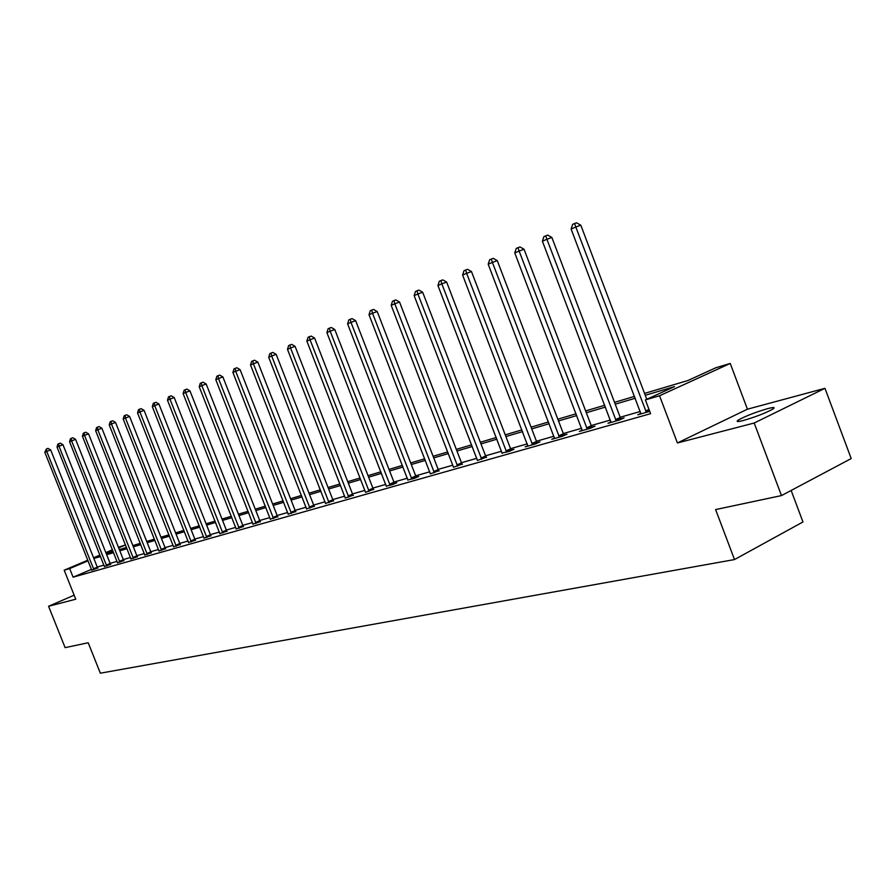 <?xml version="1.0" encoding="UTF-8"?>
<svg xmlns="http://www.w3.org/2000/svg" width="896" height="896" viewBox="0 0 896 896"><rect width="100%" height="100%" fill="white"/><g stroke="black" fill="none" stroke-linecap="round" stroke-linejoin="round"><path stroke-width="1.34" d="M767.693 408.632C755.272 412.283 745.45 416.102 738.248 420.09C735.75 421.848 737.453 421.982 743.322 420.504C755.686 416.898 765.554 413.078 772.946 409.024C775.544 407.21 773.786 407.075 767.693 408.632M644.56 393.411L687.848 380.542L715.882 367.741L730.229 363.44L659.546 395.763L645.389 399.918L674.509 386.624L645.266 395.282M747.432 409.192L677.41 442.96L754.197 423.024L781.48 495.589L851.2 458.562L824.97 388.315L747.432 409.192L730.229 363.44M791.146 490.459L802.973 521.965L734.507 559.563L100.341 673.198L88.2 642.757L65.117 647.651L48.574 606.278L75.757 599.211L64.187 570.192L87.774 560.224M118.418 547.266L125.518 544.925M754.197 423.024L824.97 388.315M74.155 595.19L48.574 606.278M91.661 570.304L91.414 569.374L73.091 577.181L650.608 413.683L645.389 399.918M640.315 411.488L620.189 417.256M610.4 420.056L591.203 425.555M581.638 428.288L563.315 433.541M553.952 436.229L536.446 441.235M527.274 443.867L510.541 448.661M501.57 451.226L485.565 455.806M476.773 458.326L461.451 462.717M452.827 465.181L438.166 469.381M429.722 471.811L415.666 475.832M407.378 478.206L393.915 482.059M385.784 484.389L372.87 488.085M364.885 490.381L352.498 493.92M344.658 496.171L332.763 499.576M325.069 501.782L313.656 505.053M306.085 507.214L295.12 510.362M287.683 512.49L277.144 515.502M269.842 517.597L259.706 520.498M252.526 522.558L242.782 525.347M235.715 527.374L226.341 530.062M219.386 532.056L210.37 534.632M203.515 536.592L194.835 539.078M188.104 541.016L179.738 543.402M173.107 545.306L165.054 547.613M158.525 549.483L150.763 551.701M144.323 553.549L136.853 555.688M130.514 557.502L123.301 559.574M117.051 561.355L110.107 563.349M103.947 565.118L97.25 567.034M91.627 570.136L97.765 568.019M104.406 566.485L110.634 564.346M117.522 562.755L123.838 560.582M130.984 558.914L137.39 556.718M144.805 554.971L151.312 552.742M158.995 550.917L165.614 548.666M173.589 546.762L180.309 544.477M188.586 542.483L195.406 540.165M204.008 538.082L210.941 535.73M219.878 533.557L226.934 531.171M236.208 528.898L243.376 526.478M253.019 524.104L260.322 521.64M270.346 519.154L277.771 516.667M288.198 514.069L295.758 511.538M306.6 508.816L314.294 506.251M325.584 503.395L333.424 500.786M345.229 498.109L353.17 495.163M365.456 492.352L373.554 489.339M386.31 486.069L392.358 484.691L396.827 482.698L394.61 483.336M407.915 479.898L414.165 478.475L418.678 476.47L416.371 477.12M430.304 473.883L438.894 470.702M453.432 467.298L462.19 464.061M477.366 460.488L486.315 457.173M502.13 453.006L509.298 451.394L513.957 449.288L511.314 450.038M527.845 445.659L525.179 446.869L535.282 443.99L539.974 441.862L537.23 442.646M554.523 438.043L551.757 439.309L562.24 436.318L566.966 434.168L564.11 434.974M582.221 430.136L579.342 431.446L590.229 428.344L594.989 426.171L592.032 427.011M610.994 421.915L607.992 423.293L619.315 420.067L624.109 417.861L621.029 418.746M640.898 413.37L637.784 414.803L649.734 411.376M677.41 442.96L659.546 395.763M73.091 577.181L69.675 568.59L64.187 570.192M781.48 495.589L715.613 509.578L734.507 559.563M106.198 553.493L113.12 551.432M119.347 549.584L126.526 547.445M132.843 545.574L140.291 543.357M146.709 541.453L154.437 539.146M160.944 537.219L168.963 534.834M175.582 532.862L183.904 530.387M190.624 528.394L199.27 525.818M206.091 523.79L215.085 521.114M222.018 519.053L231.347 516.275M238.392 514.181L248.102 511.302M255.27 509.163L265.362 506.162M272.642 504L283.147 500.875M290.55 498.68L301.482 495.421M309.019 493.181L320.398 489.798M328.07 487.525L339.92 483.997M347.726 481.678L360.08 478.005M368.032 475.642L380.901 471.811M389.01 469.403L402.427 465.416M410.682 462.952L424.682 458.786M433.115 456.288L447.72 451.942M456.31 449.389L471.576 444.842M480.346 442.243L496.294 437.494M505.243 434.84L521.92 429.878M531.059 427.168L548.498 421.971M557.838 419.205L576.106 413.773M585.637 410.928L604.778 405.238M614.522 402.338L634.581 396.379M125.53 544.958L118.664 547.859M112.694 550.39L106.075 553.19M93.565 557.771L99.96 555.072M105.829 552.586L112.459 549.786M88.01 560.829L69.675 568.59M635.286 398.238L615.216 404.174M605.461 407.064L586.32 412.731M576.778 415.554L558.51 420.963M549.17 423.73L531.72 428.893M522.581 431.603L505.893 436.542M496.944 439.186L480.984 443.912M472.214 446.51L456.949 451.024M448.358 453.566L433.731 457.901M425.309 460.387L411.298 464.542M403.032 466.984L389.614 470.96M381.494 473.357L368.626 477.165M360.662 479.528L348.32 483.179M340.502 485.498L328.653 489.003M320.97 491.277L309.59 494.648M302.053 496.877L291.11 500.114M283.707 502.309L273.202 505.411M265.91 507.573L255.808 510.563M248.651 512.68L238.941 515.558M231.885 517.642L222.544 520.408M215.611 522.458L206.618 525.123M199.797 527.139L191.139 529.704M184.419 531.698L176.086 534.162M169.478 536.122L161.448 538.496M154.941 540.422L147.202 542.707M140.784 544.611L133.336 546.818M127.008 548.688L119.829 550.816M113.602 552.653L106.68 554.702M100.531 556.528L93.856 558.499M93.442 568.803L97.294 567.157L50.669 449.926L46.738 451.416L93.901 569.666M44.8 452.245L46.435 448.963L46.738 451.416L44.8 452.245L91.414 569.374M97.294 567.157L97.854 568.165M46.435 448.963L48.014 448.37L50.669 449.926M106.266 565.13L110.152 563.472L62.978 444.718L59.002 446.219L106.736 566.014M57.019 447.059L57.893 444.069L58.688 443.733L59.002 446.219L57.019 447.059L104.44 566.664M110.152 563.472L110.723 564.502M58.688 443.733L60.278 443.128L62.978 444.718M119.437 561.366L123.357 559.698L75.6 439.365L71.602 440.877L119.918 562.262M69.563 441.739L70.448 438.715L71.266 438.357L71.602 440.877L69.563 441.739L117.555 562.934M123.357 559.698L123.928 560.739M71.266 438.357L72.867 437.763L75.6 439.365M132.955 557.514L136.909 555.811L88.57 433.866L84.526 435.389L133.437 558.41M82.432 436.285L83.339 433.205L84.179 432.846L84.526 435.389L82.432 436.285L131.018 559.104M136.909 555.811L137.491 556.875M84.179 432.846L85.792 432.242L88.57 433.866M146.832 553.549L150.819 551.835L101.875 428.221L97.81 429.766L147.325 554.456M95.648 430.674L96.578 427.56L97.44 427.19L97.81 429.766L95.648 430.674L144.838 555.162M150.819 551.835L151.413 552.91M97.44 427.19L99.064 426.574L101.875 428.221M161.09 549.472L165.11 547.736L115.55 422.43L111.451 423.976L161.594 550.39M109.234 424.917L110.174 421.758L111.059 421.378L111.451 423.976L109.234 424.917L159.04 551.118M165.11 547.736L165.715 548.834M111.059 421.378L112.706 420.762L115.55 422.43M175.739 545.283L179.794 543.536L129.606 416.472L125.462 418.029L176.254 546.224M123.189 418.992L124.152 415.789L125.059 415.397L125.462 418.029L123.189 418.992L173.622 546.963M179.794 543.536L180.421 544.645M125.059 415.397L126.717 414.781L129.606 416.472M190.803 540.982L194.891 539.213L144.066 410.346L139.888 411.914L191.33 541.934M137.547 412.91L138.522 409.651L139.451 409.259L139.888 411.914L137.547 412.91L188.619 542.696M194.891 539.213L195.53 540.344M139.451 409.259L141.131 408.632L144.066 410.346M206.304 536.547L210.414 534.766L158.928 404.04L154.706 405.63L206.83 537.51M152.309 406.65L153.294 403.346L154.258 402.931L154.706 405.63L152.309 406.65L204.053 538.306M210.414 534.766L211.064 535.92M154.258 402.931L155.949 402.304L158.928 404.04M222.242 532L226.397 530.197L174.216 397.555L169.971 399.157L222.779 532.974M167.496 400.21L168.504 396.861L169.49 396.435L169.971 399.157L167.496 400.21L219.912 533.792M226.397 530.197L227.058 531.362M169.49 396.435L171.192 395.797L174.216 397.555M238.65 527.307L242.838 525.493L189.963 390.88L185.674 392.493L239.187 528.304M183.12 393.579L184.162 390.174L185.181 389.738L185.674 392.493L183.12 393.579L236.253 529.133M242.838 525.493L243.51 526.68M185.181 389.738L186.894 389.099L189.963 390.88M255.539 522.48L259.762 520.643L206.181 384.003L201.846 385.638L256.099 523.488M199.226 386.747L200.278 383.298L201.32 382.85L201.846 385.638L199.226 386.747L253.064 524.35M259.762 520.643L260.456 521.853M201.32 382.85L203.056 382.2L206.181 384.003M272.944 517.507L277.2 515.648L222.88 376.925L218.512 378.571L273.515 518.526M215.813 379.714L216.877 376.208L217.963 375.749L218.512 378.571L215.813 379.714L270.39 519.422M277.2 515.648L277.917 516.88M217.963 375.749L219.71 375.088L222.88 376.925M290.886 512.378L295.176 510.507L240.094 369.634L235.693 371.28L291.458 513.419M232.904 372.467L234.002 368.894L235.11 368.424L235.693 371.28L232.904 372.467L288.243 514.338M295.176 510.507L295.904 511.762M235.11 368.424L236.88 367.763L240.094 369.634M309.378 507.102L313.712 505.198L257.846 362.107L253.4 363.765L309.96 508.144M250.533 364.986L251.642 361.368L252.795 360.875L253.4 363.765L250.533 364.986L306.645 509.096M313.712 505.198L314.451 506.475M252.795 360.875L254.576 360.214L257.846 362.107M328.462 501.648L332.83 499.722L276.17 354.334L271.678 356.014L329.056 502.712M268.71 357.28L269.853 353.595L271.04 353.091L271.678 356.014L268.71 357.28L325.629 503.686M332.83 499.722L333.581 501.032M271.04 353.091L272.832 352.419L276.17 354.334M348.152 496.014L352.554 494.077L295.075 346.326L290.55 348.018L348.757 497.101M287.482 349.317L288.646 345.576L289.878 345.05L290.55 348.018L287.482 349.317L345.173 497.773M352.554 494.077L353.338 495.41M289.878 345.05L291.682 344.378L295.075 346.326M368.491 490.213L372.926 488.242L314.597 338.05L310.038 339.752L369.107 491.31M306.869 341.096L308.056 337.288L309.322 336.75L310.038 339.752L306.869 341.096L365.411 492.005M372.926 488.242L373.722 489.608M309.322 336.75L311.147 336.067L314.597 338.05M389.502 484.198L393.971 482.216L334.768 329.493L330.165 331.218L390.13 485.318M326.894 332.606L328.115 328.72L329.426 328.171L330.165 331.218L326.894 332.606L386.355 486.394M393.971 482.216L394.789 483.605M329.426 328.171L331.262 327.477L334.768 329.493M411.219 477.994L415.733 475.989L355.634 320.656L350.986 322.381L411.869 479.136M347.603 323.814L348.846 319.872L350.202 319.301L350.986 322.381L347.603 323.814L407.96 480.245M415.733 475.989L416.573 477.411M350.202 319.301L352.061 318.606L355.634 320.656M433.686 471.576L438.234 469.549L377.205 311.506L372.523 313.253L434.347 472.73M369.018 314.731L370.294 310.722L371.694 310.117L372.523 313.253L369.018 314.731L430.259 473.514M438.234 469.549L439.096 470.994M371.694 310.117L373.565 309.422L377.205 311.506M456.938 464.934L461.518 462.885L399.538 302.042L394.811 303.8L457.61 466.11M391.182 305.334L392.493 301.246L393.949 300.63L394.811 303.8L391.182 305.334L453.387 466.928M461.518 462.885L462.403 464.363M393.949 300.63L395.83 299.925L399.538 302.042M481.006 458.058L485.632 455.986L422.666 292.23L417.894 294.011L481.701 459.256M414.142 295.602L415.486 291.435L416.987 290.786L417.894 294.011L414.142 295.602L477.322 460.107M485.632 455.986L486.539 457.498M416.987 290.786L418.891 290.091L422.666 292.23M505.96 450.923L510.608 448.829L446.634 282.072L441.829 283.853L506.654 452.144M437.931 285.51L439.309 281.266L440.866 280.594L441.829 283.853L437.931 285.51L502.174 453.421M510.608 448.829L511.549 450.374M440.866 280.594L442.781 279.888L446.634 282.072M531.821 443.531L536.514 441.414L471.475 271.544L466.637 273.336L532.538 444.774M462.605 275.05L464.005 270.715L465.618 270.032L466.637 273.336L462.605 275.05L527.89 446.096M536.514 441.414L537.477 442.994M465.618 270.032L467.555 269.315L471.475 271.544M558.656 435.87L563.382 433.72L497.269 260.613L492.386 262.416L559.395 437.125M488.197 264.197L489.642 259.773L491.31 259.067L492.386 262.416L488.197 264.197L554.568 438.502M563.382 433.72L564.379 435.344M491.31 259.067L493.27 258.339L497.269 260.613M586.522 427.907L591.282 425.734L524.048 249.256L519.131 251.07L587.272 429.184M514.774 252.918L516.253 248.416L518 247.677L519.131 251.07L514.774 252.918L582.266 430.618M591.282 425.734L592.301 427.403M518 247.677L519.96 246.949L524.048 249.256M615.474 419.63L620.256 417.435L551.869 237.462L546.918 239.288L616.246 420.941M542.394 241.203L543.917 236.611L545.72 235.838L546.918 239.288L542.394 241.203L611.038 422.43M620.256 417.435L621.32 419.149M545.72 235.838L547.702 235.11L551.869 237.462M646.778 399.28L580.81 225.198L575.814 227.035L646.363 412.362M571.11 229.029L572.667 224.336L574.56 223.53L575.814 227.035L571.11 229.029L640.942 413.907M574.56 223.53L576.554 222.802L580.81 225.198M93.755 569.43L97.608 567.784M106.59 565.768L110.477 564.11M119.762 562.016L123.682 560.336M133.28 558.163L137.234 556.472M147.168 554.21L151.155 552.496M161.426 550.144L165.446 548.408M176.086 545.966L180.141 544.219M191.162 541.666L195.238 539.896M206.651 537.253L210.773 535.461M222.6 532.706L226.755 530.902M239.008 528.024L243.208 526.21M255.92 523.208L260.142 521.371M273.325 518.246L277.581 516.387M291.267 513.128L295.568 511.258M309.77 507.864L314.104 505.96M328.866 502.421L333.222 500.494M348.566 496.81L352.968 494.861M368.906 491.008L373.341 489.037M389.928 485.016L394.397 483.034M411.656 478.822L416.158 476.818M434.123 472.416L438.67 470.389M457.386 465.786L461.966 463.736M481.466 458.92L486.091 456.848M506.43 451.808L511.078 449.714M532.302 444.438L536.984 442.31M559.149 436.789L563.864 434.638M587.026 428.837L591.774 426.664M615.989 420.582L620.771 418.387M645.579 411.029L648.995 409.45M646.106 412.003L649.387 410.48M738.248 420.09L738.763 421.467"/></g></svg>
